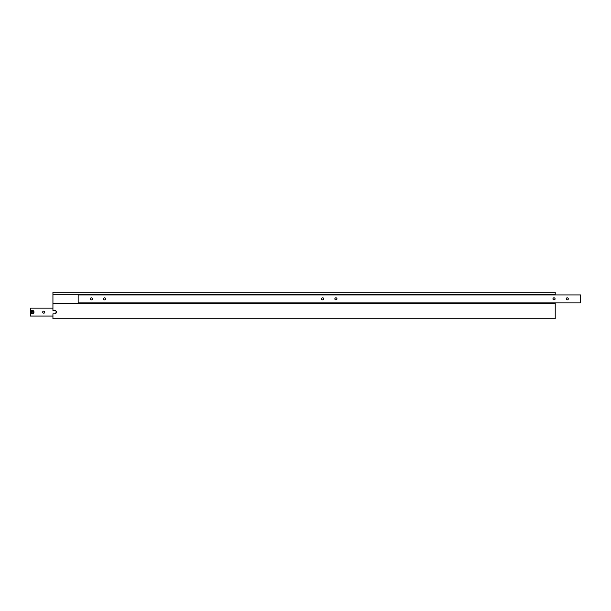 <?xml version="1.0" encoding="UTF-8"?>
<svg xmlns="http://www.w3.org/2000/svg" width="611" height="611" viewBox="0 0 611 611"><rect width="100%" height="100%" fill="white"/><g stroke="black" fill="none" stroke-linecap="round" stroke-linejoin="round"><path stroke-width="0.92" d="M568.291 298.894A1.054 1.054 0 0 0 567.229 297.832A1.054 1.054 0 0 0 566.176 298.894A1.054 1.054 0 0 0 567.229 299.948A1.054 1.054 0 0 0 568.291 298.894M555.071 298.894A1.054 1.054 0 0 0 554.017 297.832A1.054 1.054 0 0 0 552.955 298.894A1.054 1.054 0 0 0 554.017 299.948A1.054 1.054 0 0 0 555.071 298.894M336.974 298.894A1.054 1.054 0 0 0 335.92 297.832A1.054 1.054 0 0 0 334.859 298.894A1.054 1.054 0 0 0 335.92 299.948A1.054 1.054 0 0 0 336.974 298.894M323.754 298.894A1.054 1.054 0 0 0 322.7 297.832A1.054 1.054 0 0 0 321.646 298.894A1.054 1.054 0 0 0 322.7 299.948A1.054 1.054 0 0 0 323.754 298.894M105.657 298.894A1.054 1.054 0 0 0 104.603 297.832A1.054 1.054 0 0 0 103.549 298.894A1.054 1.054 0 0 0 104.603 299.948A1.054 1.054 0 0 0 105.657 298.894M92.444 298.894A1.054 1.054 0 0 0 91.383 297.832A1.054 1.054 0 0 0 90.329 298.894A1.054 1.054 0 0 0 91.383 299.948A1.054 1.054 0 0 0 92.444 298.894M580.45 294.922L78.17 294.922L78.17 302.857L580.45 302.857L580.45 294.922M555.223 294.265L52.936 294.265L52.936 292.279L555.223 292.279L555.223 294.922M52.936 313.825L52.936 318.721L555.223 318.721L555.223 303.514L52.936 303.514L52.936 310.388L54.654 310.388A1.718 1.718 0 0 1 56.372 312.106A1.718 1.718 0 0 1 54.654 313.825L52.936 313.825M52.936 294.265L52.936 303.514M555.223 302.857L555.223 303.514M33.987 312.106A1.718 1.718 0 0 1 32.268 313.825A1.718 1.718 0 0 1 30.55 312.106A1.718 1.718 0 0 1 32.268 310.388A1.718 1.718 0 0 1 33.987 312.106A1.718 1.718 0 0 0 32.268 310.388A1.718 1.718 0 0 0 30.55 312.106L30.55 308.143L52.936 308.143M42.709 312.106A1.054 1.054 0 0 1 43.771 311.052A1.054 1.054 0 0 1 44.824 312.106A1.054 1.054 0 0 1 43.771 313.168A1.054 1.054 0 0 1 42.709 312.106M56.212 312.832A1.054 1.054 0 0 1 56.212 311.389M52.936 316.078L30.55 316.078L30.55 312.106M32.727 312.901L33.185 312.106L32.727 311.312L31.81 311.312L31.352 312.106L31.81 312.901L32.727 312.901M30.817 312.106A1.451 1.451 0 0 0 32.268 313.565A1.451 1.451 0 0 0 33.72 312.106A1.451 1.451 0 0 0 32.268 310.655A1.451 1.451 0 0 0 30.817 312.106"/></g></svg>
